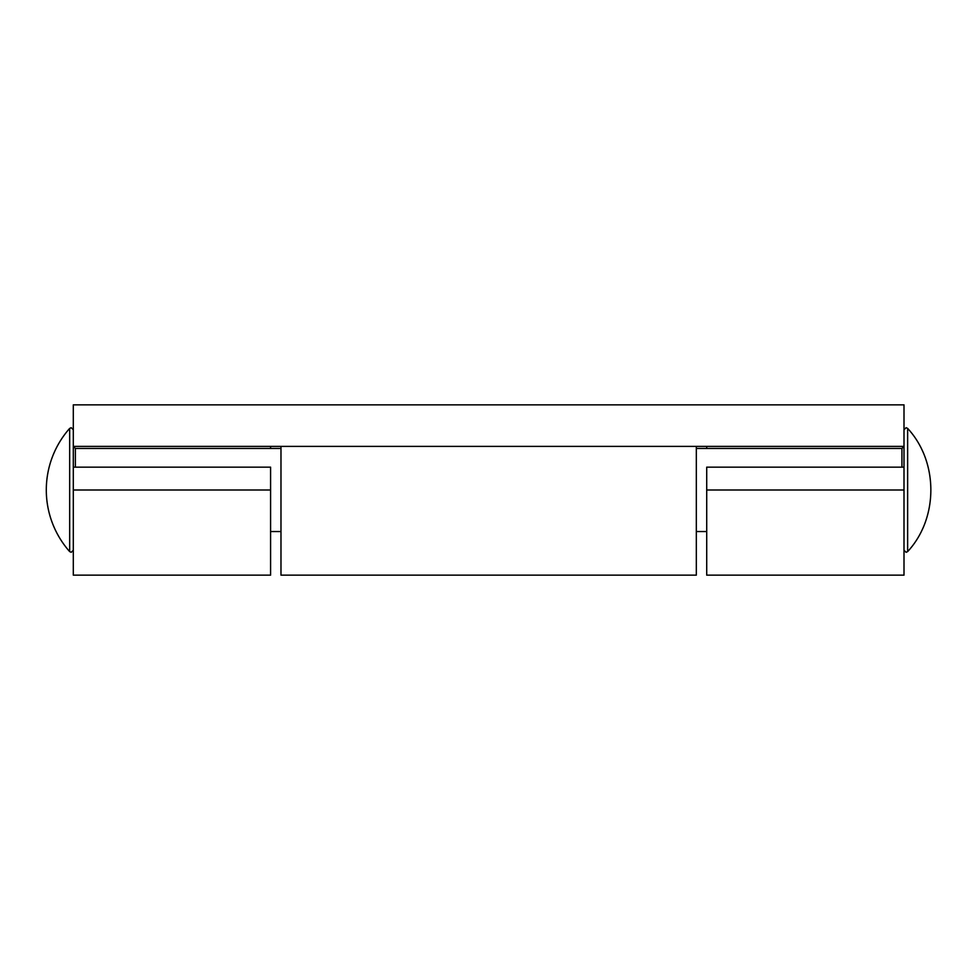 <?xml version="1.0" encoding="UTF-8"?>
<svg xmlns="http://www.w3.org/2000/svg" width="980" height="980" viewBox="0 0 980 980"><rect width="100%" height="100%" fill="white"/><g stroke="black" fill="none" stroke-linecap="round" stroke-linejoin="round"><path stroke-width="1.47" d="M901.931 467.154L901.931 448.46L904.001 446.39L904.001 404.85L73.304 404.85L73.304 446.39L904.001 446.39L904.001 575.15L706.715 575.15L706.715 467.154L904.001 467.154M270.59 448.46L270.59 446.39M270.59 490L270.59 467.154L73.304 467.154L73.304 575.15L270.59 575.15L270.59 490L73.304 490M706.715 446.39L706.715 448.46M280.978 446.39L280.978 575.15L696.327 575.15L696.327 446.39M69.666 428.395L69.666 551.605A92.892 92.892 0 0 1 69.666 428.395L71.222 427.697L73.304 429.779M904.001 550.221L906.084 552.304L907.639 551.605L907.639 428.395L906.084 427.697L904.001 429.779M73.304 467.154L73.304 446.39L75.374 448.46L75.374 467.154M904.001 490L706.715 490M706.715 531.54L696.327 531.54M280.978 531.54L270.59 531.54M69.666 551.605L71.222 552.304L73.304 550.221M901.931 448.46L696.327 448.46M280.978 448.46L75.374 448.46M907.639 551.605C938.583 518.212 938.583 461.788 907.639 428.395"/></g></svg>
